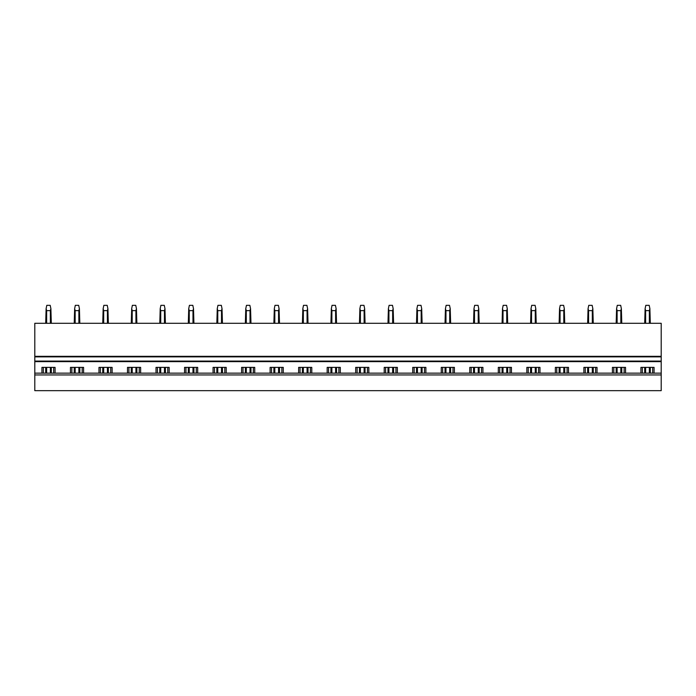 <?xml version="1.0" encoding="UTF-8"?>
<svg xmlns="http://www.w3.org/2000/svg" width="696" height="696" viewBox="0 0 696 696"><rect width="100%" height="100%" fill="white"/><g stroke="black" fill="none" stroke-linecap="round" stroke-linejoin="round"><path stroke-width="1.04" d="M34.8 374.953L34.8 390.673L661.2 390.673L661.2 373.152L34.8 373.152L34.8 374.953L661.2 374.953M70.453 373.152L70.453 367.375L83.59 367.375L83.59 373.152M98.98 373.152L98.98 367.375L112.117 367.375L112.117 373.152M127.499 373.152L127.499 367.375L140.644 367.375L140.644 373.152M156.026 373.152L156.026 367.375L169.163 367.375L169.163 373.152M184.553 373.152L184.553 367.375L197.69 367.375L197.69 373.152M213.072 373.152L213.072 367.375L226.209 367.375L226.209 373.152M241.599 373.152L241.599 367.375L254.736 367.375L254.736 373.152M270.118 373.152L270.118 367.375L283.263 367.375L283.263 373.152M298.645 373.152L298.645 367.375L311.782 367.375L311.782 373.152M327.172 373.152L327.172 367.375L340.309 367.375L340.309 373.152M355.691 373.152L355.691 367.375L368.828 367.375L368.828 373.152M384.218 373.152L384.218 367.375L397.355 367.375L397.355 373.152M412.737 373.152L412.737 367.375L425.882 367.375L425.882 373.152M441.264 373.152L441.264 367.375L454.401 367.375L454.401 373.152M469.791 373.152L469.791 367.375L482.928 367.375L482.928 373.152M498.31 373.152L498.31 367.375L511.447 367.375L511.447 373.152M526.837 373.152L526.837 367.375L539.974 367.375L539.974 373.152M555.356 373.152L555.356 367.375L568.502 367.375L568.502 373.152M583.883 373.152L583.883 367.375L597.02 367.375L597.02 373.152M612.41 373.152L612.41 367.375L625.547 367.375L625.547 373.152M640.929 373.152L640.929 367.375L654.066 367.375L654.066 373.152M34.8 356.874L661.2 356.874L661.2 356.308L34.8 356.308L34.8 361.085L661.2 361.085L661.2 373.152M34.8 361.085L34.8 373.152M41.934 373.152L41.934 367.375L55.071 367.375L55.071 373.152M661.2 356.874L661.2 361.085M661.2 356.308L661.2 323.292L34.8 323.292L34.8 356.308M43.335 373.152L43.335 367.375M53.67 373.152L53.67 367.375M71.862 373.152L71.862 367.375M82.189 373.152L82.189 367.375M100.381 373.152L100.381 367.375M110.716 373.152L110.716 367.375M128.908 373.152L128.908 367.375M139.235 373.152L139.235 367.375M157.426 373.152L157.426 367.375M167.762 373.152L167.762 367.375M185.954 373.152L185.954 367.375M196.281 373.152L196.281 367.375M214.481 373.152L214.481 367.375M224.808 373.152L224.808 367.375M243 373.152L243 367.375M253.335 373.152L253.335 367.375M271.527 373.152L271.527 367.375M281.854 373.152L281.854 367.375M300.046 373.152L300.046 367.375M310.381 373.152L310.381 367.375M328.573 373.152L328.573 367.375M338.9 373.152L338.9 367.375M357.1 373.152L357.1 367.375M367.427 373.152L367.427 367.375M385.619 373.152L385.619 367.375M395.954 373.152L395.954 367.375M414.146 373.152L414.146 367.375M424.473 373.152L424.473 367.375M442.665 373.152L442.665 367.375M453 373.152L453 367.375M471.192 373.152L471.192 367.375M481.519 373.152L481.519 367.375M499.719 373.152L499.719 367.375M510.046 373.152L510.046 367.375M528.238 373.152L528.238 367.375M538.573 373.152L538.573 367.375M556.765 373.152L556.765 367.375M567.092 373.152L567.092 367.375M585.284 373.152L585.284 367.375M595.619 373.152L595.619 367.375M613.811 373.152L613.811 367.375M624.138 373.152L624.138 367.375M642.33 373.152L642.33 367.375M652.665 373.152L652.665 367.375M46.641 373.152L46.641 367.375M46.641 323.292L46.641 310.642L46.119 308.615L45.692 323.292M50.364 373.152L50.364 367.375M50.364 323.292L50.364 310.642L46.641 310.642M45.692 373.152L45.692 367.375M50.364 310.642L50.886 308.615L50.19 305.327L46.806 305.327L46.119 308.615M51.304 373.152L51.304 367.375M51.304 323.292L50.886 308.615M75.159 373.152L75.159 367.375M75.159 323.292L75.159 310.642L74.646 308.615L74.22 323.292M78.883 373.152L78.883 367.375M78.883 323.292L78.883 310.642L75.159 310.642M74.22 373.152L74.22 367.375M78.883 310.642L79.405 308.615L78.718 305.327L75.333 305.327L74.646 308.615M79.831 373.152L79.831 367.375M79.831 323.292L79.405 308.615M103.687 373.152L103.687 367.375M103.687 323.292L103.687 310.642L103.165 308.615L102.738 323.292M107.41 373.152L107.41 367.375M107.41 323.292L107.41 310.642L103.687 310.642M102.738 373.152L102.738 367.375M107.41 310.642L107.932 308.615L107.236 305.327L103.861 305.327L103.165 308.615M108.358 373.152L108.358 367.375M108.358 323.292L107.932 308.615M132.205 373.152L132.205 367.375M132.205 323.292L132.205 310.642L131.692 308.615L131.266 323.292M135.938 373.152L135.938 367.375M135.938 323.292L135.938 310.642L132.205 310.642M131.266 373.152L131.266 367.375M135.938 310.642L136.451 308.615L135.764 305.327L132.379 305.327L131.692 308.615M136.877 373.152L136.877 367.375M136.877 323.292L136.451 308.615M160.732 373.152L160.732 367.375M160.732 323.292L160.732 310.642L160.21 308.615L159.784 323.292M164.456 373.152L164.456 367.375M164.456 323.292L164.456 310.642L160.732 310.642M159.784 373.152L159.784 367.375M164.456 310.642L164.978 308.615L164.282 305.327L160.906 305.327L160.21 308.615M165.404 373.152L165.404 367.375M165.404 323.292L164.978 308.615M189.26 373.152L189.26 367.375M189.26 323.292L189.26 310.642L188.738 308.615L188.311 323.292M192.983 373.152L192.983 367.375M192.983 323.292L192.983 310.642L189.26 310.642M188.311 373.152L188.311 367.375M192.983 310.642L193.505 308.615L192.809 305.327L189.425 305.327L188.738 308.615M193.923 373.152L193.923 367.375M193.923 323.292L193.505 308.615M217.778 373.152L217.778 367.375M217.778 323.292L217.778 310.642L217.265 308.615L216.839 323.292M221.502 373.152L221.502 367.375M221.502 323.292L221.502 310.642L217.778 310.642M216.839 373.152L216.839 367.375M221.502 310.642L222.024 308.615L221.337 305.327L217.952 305.327L217.265 308.615M222.45 373.152L222.45 367.375M222.45 323.292L222.024 308.615M246.306 373.152L246.306 367.375M246.306 323.292L246.306 310.642L245.784 308.615L245.357 323.292M250.029 373.152L250.029 367.375M250.029 323.292L250.029 310.642L246.306 310.642M245.357 373.152L245.357 367.375M250.029 310.642L250.551 308.615L249.855 305.327L246.48 305.327L245.784 308.615M250.978 373.152L250.978 367.375M250.978 323.292L250.551 308.615M274.824 373.152L274.824 367.375M274.824 323.292L274.824 310.642L274.311 308.615L273.885 323.292M278.557 373.152L278.557 367.375M278.557 323.292L278.557 310.642L274.824 310.642M273.885 373.152L273.885 367.375M278.557 310.642L279.07 308.615L278.383 305.327L274.998 305.327L274.311 308.615M279.496 373.152L279.496 367.375M279.496 323.292L279.07 308.615M303.352 373.152L303.352 367.375M303.352 323.292L303.352 310.642L302.83 308.615L302.403 323.292M307.075 373.152L307.075 367.375M307.075 323.292L307.075 310.642L303.352 310.642M302.403 373.152L302.403 367.375M307.075 310.642L307.597 308.615L306.901 305.327L303.526 305.327L302.83 308.615M308.024 373.152L308.024 367.375M308.024 323.292L307.597 308.615M331.879 373.152L331.879 367.375M331.879 323.292L331.879 310.642L331.357 308.615L330.931 323.292M335.603 373.152L335.603 367.375M335.603 323.292L335.603 310.642L331.879 310.642M330.931 373.152L330.931 367.375M335.603 310.642L336.125 308.615L335.428 305.327L332.044 305.327L331.357 308.615M336.542 373.152L336.542 367.375M336.542 323.292L336.125 308.615M360.397 373.152L360.397 367.375M360.397 323.292L360.397 310.642L359.875 308.615L359.458 323.292M364.121 373.152L364.121 367.375M364.121 323.292L364.121 310.642L360.397 310.642M359.458 373.152L359.458 367.375M364.121 310.642L364.643 308.615L363.956 305.327L360.572 305.327L359.875 308.615M365.069 373.152L365.069 367.375M365.069 323.292L364.643 308.615M388.925 373.152L388.925 367.375M388.925 323.292L388.925 310.642L388.403 308.615L387.976 323.292M392.648 373.152L392.648 367.375M392.648 323.292L392.648 310.642L388.925 310.642M387.976 373.152L387.976 367.375M392.648 310.642L393.17 308.615L392.474 305.327L389.099 305.327L388.403 308.615M393.597 373.152L393.597 367.375M393.597 323.292L393.17 308.615M417.443 373.152L417.443 367.375M417.443 323.292L417.443 310.642L416.93 308.615L416.504 323.292M421.176 373.152L421.176 367.375M421.176 323.292L421.176 310.642L417.443 310.642M416.504 373.152L416.504 367.375M421.176 310.642L421.689 308.615L421.002 305.327L417.617 305.327L416.93 308.615M422.115 373.152L422.115 367.375M422.115 323.292L421.689 308.615M445.971 373.152L445.971 367.375M445.971 323.292L445.971 310.642L445.449 308.615L445.022 323.292M449.694 373.152L449.694 367.375M449.694 323.292L449.694 310.642L445.971 310.642M445.022 373.152L445.022 367.375M449.694 310.642L450.216 308.615L449.52 305.327L446.145 305.327L445.449 308.615M450.643 373.152L450.643 367.375M450.643 323.292L450.216 308.615M474.498 373.152L474.498 367.375M474.498 323.292L474.498 310.642L473.976 308.615L473.55 323.292M478.222 373.152L478.222 367.375M478.222 323.292L478.222 310.642L474.498 310.642M473.55 373.152L473.55 367.375M478.222 310.642L478.735 308.615L478.048 305.327L474.663 305.327L473.976 308.615M479.161 373.152L479.161 367.375M479.161 323.292L478.735 308.615M503.017 373.152L503.017 367.375M503.017 323.292L503.017 310.642L502.495 308.615L502.077 323.292M506.74 373.152L506.74 367.375M506.74 323.292L506.74 310.642L503.017 310.642M502.077 373.152L502.077 367.375M506.74 310.642L507.262 308.615L506.575 305.327L503.191 305.327L502.495 308.615M507.688 373.152L507.688 367.375M507.688 323.292L507.262 308.615M531.544 373.152L531.544 367.375M531.544 323.292L531.544 310.642L531.022 308.615L530.596 323.292M535.268 373.152L535.268 367.375M535.268 323.292L535.268 310.642L531.544 310.642M530.596 373.152L530.596 367.375M535.268 310.642L535.789 308.615L535.093 305.327L531.718 305.327L531.022 308.615M536.216 373.152L536.216 367.375M536.216 323.292L535.789 308.615M560.062 373.152L560.062 367.375M560.062 323.292L560.062 310.642L559.549 308.615L559.123 323.292M563.795 373.152L563.795 367.375M563.795 323.292L563.795 310.642L560.062 310.642M559.123 373.152L559.123 367.375M563.795 310.642L564.308 308.615L563.621 305.327L560.237 305.327L559.549 308.615M564.734 373.152L564.734 367.375M564.734 323.292L564.308 308.615M588.59 373.152L588.59 367.375M588.59 323.292L588.59 310.642L588.068 308.615L587.642 323.292M592.313 373.152L592.313 367.375M592.313 323.292L592.313 310.642L588.59 310.642M587.642 373.152L587.642 367.375M592.313 310.642L592.835 308.615L592.139 305.327L588.764 305.327L588.068 308.615M593.262 373.152L593.262 367.375M593.262 323.292L592.835 308.615M617.117 373.152L617.117 367.375M617.117 323.292L617.117 310.642L616.595 308.615L616.169 323.292M620.841 373.152L620.841 367.375M620.841 323.292L620.841 310.642L617.117 310.642M616.169 373.152L616.169 367.375M620.841 310.642L621.354 308.615L620.667 305.327L617.282 305.327L616.595 308.615M621.78 373.152L621.78 367.375M621.78 323.292L621.354 308.615M645.636 373.152L645.636 367.375M645.636 323.292L645.636 310.642L645.114 308.615L644.696 323.292M649.359 373.152L649.359 367.375M649.359 323.292L649.359 310.642L645.636 310.642M644.696 373.152L644.696 367.375M649.359 310.642L649.881 308.615L649.194 305.327L645.81 305.327L645.114 308.615M650.308 373.152L650.308 367.375M650.308 323.292L649.881 308.615M34.8 361.642L661.2 361.642"/></g></svg>
